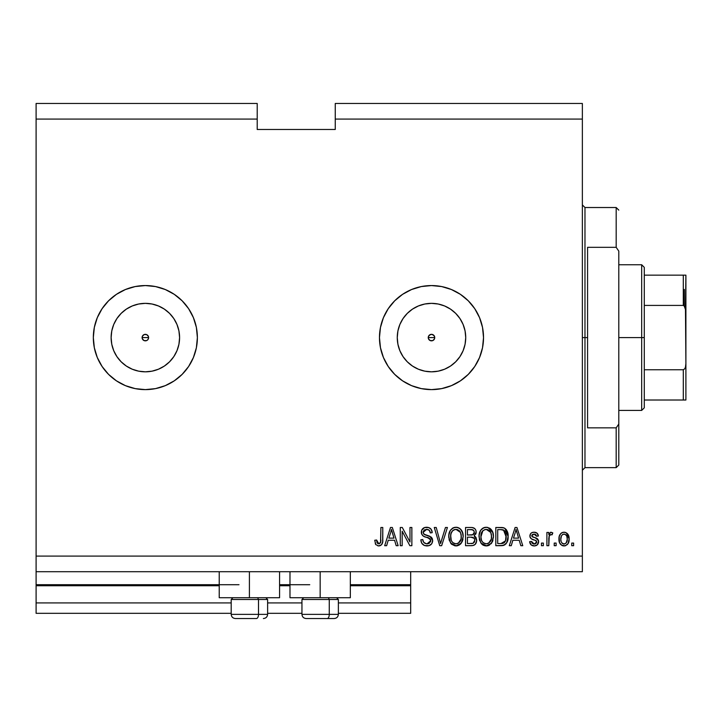 <?xml version="1.0" encoding="UTF-8"?>
<svg xmlns="http://www.w3.org/2000/svg" width="722" height="722" viewBox="0 0 722 722"><rect width="100%" height="100%" fill="white"/><g stroke="black" fill="none" stroke-linecap="round" stroke-linejoin="round"><path stroke-width="1.08" d="M410.683 613.321L338.365 613.321L410.683 613.321L410.683 602.915L338.365 602.915L410.683 602.915L410.683 585.75L350.332 585.75L410.683 585.75L410.683 613.321M301.949 613.321L267.618 613.321L301.949 613.321M231.193 613.321L36.1 613.321L231.193 613.321M301.949 602.915L267.618 602.915L301.949 602.915M231.193 602.915L36.1 602.915L36.1 613.321L36.1 602.915L231.193 602.915M289.982 585.75L279.576 585.75L289.982 585.75M36.1 584.793L36.1 585.75L219.226 585.75L36.1 585.75L36.1 602.915L36.1 584.712L219.226 584.712M410.683 584.712L410.683 571.707L410.683 584.712L350.332 584.712L410.683 584.712L410.683 585.75L410.683 584.793M309.756 584.712L279.576 584.712L309.756 584.712M239 584.712L36.1 584.712L36.1 571.707L36.1 584.712M430.195 334.611L428.516 336.29M428.462 336.416L428.462 338.762M430.321 340.622L431.494 340.838A3.249 3.249 0 0 1 428.245 337.589A3.249 3.249 0 0 1 431.494 334.34L430.321 334.557M428.516 338.889L430.195 340.567M144.057 334.611L142.369 336.29M142.324 336.416L142.324 338.762M144.174 340.622L145.357 340.838A3.249 3.249 0 0 1 142.099 337.589A3.249 3.249 0 0 1 145.357 334.34L144.174 334.557M142.369 338.889L144.057 340.567M138.678 371.162L145.357 371.821A34.232 34.232 0 0 1 111.125 337.589A34.232 34.232 0 0 1 145.357 303.357L152.035 304.016L158.452 305.966L164.372 309.124L169.562 313.384L173.821 318.573L176.98 324.485L178.93 330.911L179.588 337.589L178.93 344.268L176.98 350.684L173.821 356.605L169.562 361.794L164.372 366.054L158.452 369.213L152.035 371.162L145.357 371.821L138.678 371.162L132.252 369.213L126.332 366.054L121.152 361.794L116.892 356.605L113.724 350.684L111.775 344.268L111.125 337.589L111.775 330.911L113.724 324.485L116.892 318.573L121.152 313.384L126.332 309.124L132.252 305.966L138.678 304.016L145.357 303.357A34.232 34.232 0 0 1 179.588 337.589A34.232 34.232 0 0 1 145.357 371.821L152.035 371.162M424.816 371.162L431.494 371.821A34.232 34.232 0 0 1 397.262 337.589A34.232 34.232 0 0 1 431.494 303.357L438.173 304.016L444.599 305.966L450.51 309.124L455.699 313.384L459.959 318.573L463.118 324.485L465.067 330.911L465.726 337.589L465.067 344.268L463.118 350.684L459.959 356.605L455.699 361.794L450.51 366.054L444.599 369.213L438.173 371.162L431.494 371.821L424.816 371.162L418.39 369.213L412.479 366.054L407.289 361.794L403.029 356.605L399.871 350.684L397.921 344.268L397.262 337.589L397.921 330.911L399.871 324.485L403.029 318.573L407.289 313.384L412.479 309.124L418.39 305.966L424.816 304.016L431.494 303.357A34.232 34.232 0 0 1 465.726 337.589A34.232 34.232 0 0 1 431.494 371.821L438.173 371.162M383.445 357.534A52.029 52.029 0 0 0 431.476 389.618A52.029 52.029 0 0 1 379.465 337.589A52.029 52.029 0 0 1 431.494 285.56A52.029 52.029 0 0 0 388.265 308.637M388.21 308.727A52.029 52.029 0 0 0 383.445 317.644M383.418 317.716A52.029 52.029 0 0 0 380.476 327.409M380.458 327.472A52.029 52.029 0 0 0 379.465 337.535M379.465 337.643A52.029 52.029 0 0 0 380.458 347.706M380.476 347.769A52.029 52.029 0 0 0 383.418 357.462L380.467 347.742L379.465 337.589L380.467 327.436L383.427 317.68L388.237 308.682L394.708 300.803L402.587 294.332L411.585 289.522L421.341 286.562L431.494 285.56L441.647 286.562L451.403 289.522L460.401 294.332L468.28 300.803L474.751 308.682L479.561 317.68L482.522 327.436L483.523 337.589L482.522 347.742L479.561 357.498L474.751 366.496L468.28 374.375L460.401 380.846L451.403 385.656L441.647 388.617L431.494 389.618L421.341 388.617L411.585 385.656L402.587 380.846L394.708 374.375L388.237 366.496L383.427 357.498M102.073 308.718A52.029 52.029 0 0 0 97.299 317.662L102.1 308.682L108.562 300.803L116.45 294.332L125.447 289.522L135.204 286.562L145.357 285.56L155.501 286.562L165.266 289.522L174.255 294.332L182.143 300.803L188.613 308.682L193.415 317.68L196.384 327.436L197.377 337.589L196.384 347.742L193.415 357.498L188.613 366.496L182.143 374.375L174.255 380.846L165.266 385.656L155.501 388.617L145.357 389.618L135.204 388.617L125.447 385.656L116.45 380.846L108.562 374.375L102.1 366.496A52.029 52.029 0 0 0 145.339 389.618A52.029 52.029 0 0 1 93.328 337.589A52.029 52.029 0 0 1 145.357 285.56A52.029 52.029 0 0 0 102.118 308.646M97.28 317.698A52.029 52.029 0 0 0 94.329 327.436L97.289 317.68M94.329 347.742A52.029 52.029 0 0 0 97.28 357.48L94.329 347.742L93.328 337.589L94.329 327.436M97.299 357.516A52.029 52.029 0 0 0 102.073 366.46M279.576 597.717L219.226 597.717L249.406 597.717L249.406 571.707L249.406 597.717L279.576 597.717L279.576 571.707M350.332 597.717L289.982 597.717L320.162 597.717L320.162 571.707L320.162 597.717L350.332 597.717L350.332 571.707M146.656 340.567L147.649 339.891L146.602 340.594L144.111 340.594L142.351 338.835L142.351 336.344L144.111 334.584L146.602 334.584L148.362 336.344L148.362 338.835L147.568 339.963M432.74 334.584L434.5 336.344L434.5 338.835L433.796 339.891L432.74 340.594L430.249 340.594L428.489 338.835L428.489 336.344L429.193 335.288L431.494 334.34L433.796 335.288L434.5 336.344L434.5 338.835M428.489 336.344L430.249 334.584M36.1 103.472L257.212 103.472L36.1 103.472L36.1 119.085L257.212 119.085L257.212 103.472L257.212 119.085L36.1 119.085L36.1 556.093L582.365 556.093L582.365 119.085L335.252 119.085L335.252 129.482L257.212 129.482L257.212 119.085L257.212 129.482L335.252 129.482L335.252 119.085L582.365 119.085L582.365 103.472L335.252 103.472L582.365 103.472L582.365 556.093L36.1 556.093L36.1 571.707L582.365 571.707L36.1 571.707L36.1 103.472M102.1 366.496L97.289 357.498M402.172 545.688L402.172 531.193L402.172 545.688L400.277 545.688L400.277 527.484L402.289 527.484L409.979 541.996L409.979 527.484L411.865 527.484L411.865 545.688L409.843 545.688L402.172 531.193L409.843 545.688L411.865 545.688L411.865 527.484L409.979 527.484L409.979 541.996L402.289 527.484L400.277 527.484L400.277 545.688L402.172 545.688L400.277 545.688L400.277 527.484L402.289 527.484M426.946 545.931C430.429 545.823 432.343 544.063 432.677 540.625L431.729 543.729L429.112 545.633L424.545 545.543L421.774 543.278L420.854 539.776L422.749 539.542L423.706 542.321L426.26 543.729L429.094 543.413L430.727 541.356L429.861 538.612L423.543 536.229L421.675 534.109L421.684 530.228L424.59 527.538L428.769 527.574L431.205 529.37L432.207 532.683L430.312 532.917L429.301 530.3L426.675 529.37L424.256 530.047L423.245 532.773L424.455 534.587L431.052 536.978L432.677 540.625L429.87 536.275L423.814 534.127L423.218 532.276L426.675 529.37C428.931 529.461 430.141 530.643 430.312 532.917L432.207 532.683C431.937 529.226 430.077 527.412 426.612 527.25C423.363 527.367 421.603 529.027 421.323 532.231C421.639 535.083 423.272 536.753 426.233 537.24C428.706 537.412 430.222 538.567 430.781 540.679L427.108 543.801C424.437 543.63 422.984 542.213 422.749 539.542L420.854 539.776C421.079 543.639 423.11 545.688 426.946 545.931L426.332 545.904M441.395 540.688L445.447 527.484L447.414 527.484L441.674 545.688L439.725 545.688L434.274 527.484L436.223 527.484L440.6 543.567L445.447 527.484L447.414 527.484L445.447 527.484L440.6 543.567L436.223 527.484L434.274 527.484L439.725 545.688L441.674 545.688L439.725 545.688L434.274 527.484L436.223 527.484L440.6 543.567M455.97 545.931L451.638 544.262L449.183 540.101L448.831 535.146L450.347 530.381L453.515 527.701L456.809 527.295L459.932 528.576L462.396 531.979L463.181 536.608L462.206 541.653L459.002 545.218L455.97 545.931L461.331 543.143L463.181 536.608C463.316 531.311 460.916 528.188 455.979 527.25C450.943 528.215 448.542 531.41 448.759 536.825L450.6 543.07L456.367 545.913M486.24 545.931L481.908 544.262L479.453 540.101L479.101 535.146L480.617 530.381L483.785 527.701L487.079 527.295L490.202 528.576L492.666 531.979L493.451 536.608L492.476 541.653L489.272 545.218L486.24 545.931L491.601 543.143L493.451 536.608C493.586 531.311 491.186 528.188 486.249 527.25C481.213 528.215 478.812 531.41 479.029 536.825L480.87 543.07L486.628 545.913M556.12 543.088L556.12 545.688L554.225 545.688L554.225 543.088L556.12 543.088L554.225 543.088L554.225 545.688L556.12 545.688L554.225 545.688L554.225 543.088L556.12 543.088L556.12 545.688L556.12 543.088M569.126 538.937L568.088 543.639L565.245 545.787L561.743 545.336L559.505 542.61L559.18 536.681L560.786 533.522L562.853 532.349L565.218 532.349L567.248 533.495L568.557 535.453L569.126 538.937C569.279 535.128 567.591 532.881 564.044 532.213C560.443 532.899 558.747 535.192 558.954 539.072C558.765 542.944 560.452 545.227 564.044 545.931C567.682 545.209 569.369 542.881 569.126 538.937L566.319 532.791M375.819 544.641L378.671 545.931L375.819 544.641L374.736 540.255L376.631 540.02L376.974 542.412L377.877 543.585L379.366 543.711L380.53 542.718L380.891 527.484L382.777 527.484L382.651 541.924L381.496 544.794L378.671 545.931C381.776 545.309 383.147 543.287 382.777 539.839L382.777 527.484L380.891 527.484L380.638 542.421L378.752 543.801L376.631 540.02L374.736 540.255L375.657 544.406M511.266 545.688L512.855 540.255L511.266 545.688L509.299 545.688L515.111 527.484L516.952 527.484L522.773 545.688L520.815 545.688L519.217 540.255L512.855 540.255L519.217 540.255L520.815 545.688L522.773 545.688L516.952 527.484L515.111 527.484L509.299 545.688L511.266 545.688L509.299 545.688L515.111 527.484L516.952 527.484L522.773 545.688L520.815 545.688M538.603 541.256L537.358 544.803L534.578 545.913L531.311 545.065L529.632 541.671L531.527 541.437L532.331 543.341L533.748 544L535.164 543.937L536.545 542.854L536.293 540.778L531.374 538.838L529.957 536.825L530.553 533.738L531.753 532.71L534.072 532.213L537.06 533.161L538.386 535.995L536.491 536.229L535.787 534.641L533.729 534.118L531.979 534.957L531.915 536.347L537.457 538.774L538.621 541.653C538.404 539.262 537.024 537.899 534.479 537.583L532.358 536.825L531.762 535.724L534.136 534.099L536.491 536.229L538.386 535.995C538.034 533.522 536.59 532.258 534.072 532.213C531.518 532.249 530.119 533.504 529.867 535.986C530.336 538.377 531.879 539.731 534.515 540.047L536.293 540.778L536.726 541.978L534.271 544.036L531.527 541.437L529.632 541.671C529.975 544.37 531.482 545.787 534.145 545.931L534.145 545.931C536.924 545.823 538.413 544.406 538.621 541.653L538.603 542.096M543.35 543.088L543.35 545.688L541.455 545.688L541.455 543.088L543.35 543.088L541.455 543.088L541.455 545.688L543.35 545.688L541.455 545.688L541.455 543.088L543.35 543.088L543.35 545.688L543.35 543.088M549.243 535.769L548.792 545.688L546.897 545.688L546.897 532.448L548.792 532.448L548.792 534.56L550.597 532.267L552.808 532.917L552.095 534.812L550.57 534.596L549.406 535.435L548.792 538.829L549.126 536.121L550.814 534.578L552.095 534.812L552.808 532.917L551.021 532.213L548.792 534.56L548.792 532.448L546.897 532.448L546.897 545.688L548.792 545.688L546.897 545.688L546.897 532.448L548.792 532.448M573.62 543.088L573.62 545.688L571.725 545.688L571.725 543.088L573.62 543.088L571.725 543.088L571.725 545.688L573.62 545.688L571.725 545.688L571.725 543.088L573.62 543.088L573.62 545.688L573.62 543.088M505.003 528.387L508.117 536.491L506.682 542.809L503.613 545.372L495.815 545.688L495.815 527.484L502.413 527.547L504.994 528.387L507.277 531.437L508.117 536.491C508.414 532.61 506.988 529.722 503.848 527.818L495.815 527.484L495.815 545.688L501.185 545.688L495.815 545.688L495.815 527.484M475.834 537.258L476.646 540.895L475.211 544.379L472.793 545.561L465.546 545.688L465.546 527.484L472.152 527.529L474.76 528.612L475.834 530.183L476.159 532.628L474.155 535.877L476.096 537.709L476.664 540.345L474.155 535.877L476.186 532.06C475.915 529.027 474.255 527.502 471.195 527.484L465.546 527.484L465.546 545.688L471.15 545.688L465.546 545.688L465.546 527.484L471.195 527.484M386.64 545.688L388.228 540.255L386.64 545.688L384.673 545.688L390.485 527.484L392.335 527.484L398.147 545.688L396.188 545.688L394.591 540.255L388.228 540.255L394.591 540.255L396.188 545.688L398.147 545.688L392.335 527.484L390.485 527.484L384.673 545.688L386.64 545.688L384.673 545.688L390.485 527.484L392.335 527.484L398.147 545.688L396.188 545.688M582.365 571.707L582.365 556.093L582.365 571.707M335.252 103.472L335.252 119.085L335.252 103.472M432.74 340.594L430.249 340.594L428.489 338.835M375.503 544.144L375.278 543.639M374.736 540.255L376.631 540.02L376.667 540.625M377.227 542.962L377.624 543.422M378.445 543.774L379.122 543.765M378.454 543.783L380.638 542.421L380.81 541.563M380.386 542.962L380.638 542.421M380.846 541.211L380.891 539.984M380.891 527.484L382.777 527.484L382.75 540.895M382.534 542.583L382.191 543.72M382.651 541.924L381.794 544.424M381.487 544.803L380.151 545.688M379.691 545.823L379.203 545.895M378.671 545.931L377.859 545.859M515.445 531.979L516.04 529.379L518.595 538.125L513.477 538.125L515.192 532.827L513.477 538.125L518.595 538.125L516.04 529.379L515.445 531.979M516.889 532.502L516.69 531.852M530.065 543.341L530.706 544.46M530.444 544.09L529.804 542.511M529.632 541.671L531.527 541.437L531.618 541.951M531.816 542.565L532.331 543.341M533.648 543.982L535.237 543.91M536.726 541.978L535.435 540.354M536.293 540.778L534.515 540.047M533.738 539.803L533.125 539.605M530.733 538.296L530.318 537.737M530.246 537.61L529.966 536.834M530.562 533.738L531.094 533.161M535.643 532.43L537.61 533.729M535.67 532.439L536.383 532.719M538.007 534.451L538.233 535.192M538.386 535.995L536.491 536.229L536.175 535.155M535.02 534.217L532.565 534.415M532.764 537.015L533.513 537.285M533.838 537.385L532.574 536.933M535.273 537.827L538.504 540.552M537.926 544.135L536.022 545.624M536.663 545.327L535.02 545.868M537.457 538.774L536.013 538.08M538.242 535.21L537.998 534.442M531.374 538.838L532.908 539.533M534.271 544.036L533.748 544M552.808 532.917L551.788 534.713M552.095 534.812L550.335 534.659M549.713 535.047L550.552 534.596M548.792 545.688L548.81 538.143M549.126 536.121L549.388 535.471M563.422 545.895L562.844 545.787M562.248 545.588L561.743 545.336M560.786 544.605L560.046 543.702M560.037 543.684L560.795 544.605M559.171 541.428L559.008 540.273M558.954 539.072L558.972 538.468M559.424 535.733L560.001 534.488M560.028 534.451L559.369 535.904M560.786 533.522L561.734 532.8M562.51 532.448L563.44 532.24M564.667 532.249L565.191 532.349M569.08 540.146L569.116 539.542M568.611 542.529L567.33 544.596M565.687 545.652L564.676 545.895M568.088 543.639L568.376 543.097M568.015 534.397L567.248 533.495M562.853 532.349L561.238 533.125M562.555 534.551L561.445 535.868L560.85 539.063C560.624 536.437 561.671 534.785 563.99 534.099C566.373 534.74 567.456 536.392 567.23 539.063L566.842 536.356M567.113 540.733L567.23 539.063C567.456 541.69 566.409 543.341 564.09 544.036L566.192 542.944L567.23 539.469M561.066 541.184L560.877 539.894M566.039 535.02L564.812 534.226L563.07 534.28M564.405 534.136L563.593 534.136M566.923 536.608L566.228 535.237M566.617 535.841L565.2 534.379M566.31 542.8L566.635 542.258M566.761 541.996L566.932 541.491M561.887 542.944L564.09 544.036C561.707 543.395 560.624 541.735 560.85 539.063L560.877 538.242M502.404 527.547L500.951 527.484M502.611 527.565L503.135 527.638M502.702 545.579L501.185 545.688C506.131 544.948 508.441 541.879 508.117 536.491M508.044 538.125L507.575 540.715M506.221 543.522L505.716 544.117M504.949 544.749L503.649 545.363M503.613 545.372L502.801 545.561M506.709 530.282L505.96 529.244M506.005 533.856L504.263 530.471L500.906 529.614L503.478 529.975L506.212 537.024L506.122 534.605L505.499 540.913L506.086 538.576M504.804 542.159L505.499 540.913L500.96 543.567L503.36 543.215M497.711 543.567L497.711 529.614L500.906 529.614L497.711 529.614L497.711 543.567L500.96 543.567L497.711 543.567M505.219 531.654L504.895 531.148M505.969 539.28L506.221 535.995M502.052 543.504L502.602 543.422M502.72 543.395L504.642 542.348M479.047 535.986L479.029 536.825M479.11 535.101L479.354 533.513M479.354 533.486L479.85 531.861M480.608 530.39L482.729 528.251M480.626 530.372L481.673 529.1M483.027 528.08L483.767 527.71M484.597 527.439L485.383 527.295M487.892 527.448L492.882 532.583M492.476 531.545L493.37 534.966M493.433 537.466L493.451 536.608M492.927 540.453L492.296 542.014M489.263 545.218L487.151 545.868M485.337 545.877L483.208 545.2M483.162 545.182L481.926 544.28M487.801 545.76L489.272 545.218M491.104 543.756L491.601 543.143M491.799 530.309L490.951 529.244M490.978 529.271L489.417 528.062M483.027 528.071L481.691 529.091M486.628 529.388L487.684 529.587L484.985 529.524L482.774 530.814L484.985 529.524M490.446 531.789L487.684 529.587L489.543 530.688M482.837 530.751L480.915 536.852C480.626 532.656 482.413 530.165 486.267 529.37L490.77 532.43L491.565 536.545C491.772 540.625 489.985 543.034 486.222 543.801L488.641 543.161L491.33 539.063L490.897 540.498M488.641 543.161L490.428 541.41L491.339 539M485.013 543.648L483.379 542.854L486.222 543.801C482.567 543.088 480.798 540.778 480.915 536.852L481.538 540.453L480.915 536.852L481.727 532.331M481.285 533.558L481.511 532.845L481.285 533.558M491.24 533.82L490.021 531.202M491.33 539.063L491.456 534.975L490.617 532.105M491.438 534.84L491.267 533.937M487.476 543.648L488.063 543.449M481.529 540.426L482.837 542.375M482.892 542.439L482.115 541.527M485.608 543.765L486.854 543.765M472.17 527.529L472.621 527.592M473.984 528.044L474.751 528.603L473.984 528.044M474.877 528.73L475.365 529.334M474.76 528.612L475.825 530.165M475.834 530.201L476.105 531.094M476.078 533.125L475.69 534.235M474.778 536.202L475.302 536.617M471.15 545.688C474.67 545.661 476.511 543.883 476.664 540.345L476.637 539.668M476.646 540.895L475.87 543.504M475.87 543.513L475.211 544.379M472.251 545.633L471.719 545.679M472.793 545.561L474.345 545.047M474.372 542.159L474.76 540.002L474.173 538.323L470.924 537.177C473.289 537.024 474.571 538.08 474.769 540.363C474.571 538.08 473.289 537.024 470.924 537.177L467.441 537.177L470.924 537.177M474.688 541.274L474.769 540.363L473.027 543.332L474.381 542.141M474.219 533.179L474.3 532.358L472.639 534.876L467.441 535.047L467.441 529.614L470.536 529.614C472.793 529.325 474.047 530.237 474.3 532.358L473.704 530.453L471.358 529.623M472.224 529.704L467.441 529.614L467.441 535.047L473.091 534.686M472.639 534.876L474.164 533.396M467.441 543.567L467.441 537.177L467.441 543.567L473.027 543.332L467.441 543.567M472.359 543.495L473.027 543.332M470.78 535.047L471.719 535.02M473.37 534.515L474.219 533.17L474.056 531.031M473.704 530.453L473.19 530.011M471.213 529.623L470.536 529.614M448.759 536.825L448.786 537.655M448.831 535.155L448.777 535.986M448.84 535.101L449.084 533.504M450.347 530.372L452.459 528.251M452.748 528.08L450.347 530.381M452.766 528.071L453.506 527.71M454.328 527.439L455.979 527.25M456.394 527.259L457.062 527.331M457.622 527.448L458.389 527.692L457.622 527.448M462.82 533.332L460.627 529.19M460.708 529.271L461.511 530.282M461.557 530.345L461.999 531.112M462.405 532.006L462.612 532.592M463.163 535.769L463.181 536.608M462.964 539.181L462.775 540.038M462.658 540.453L462.026 542.014M460.266 544.325L456.9 545.868M455.05 545.868L451.656 544.28M451.088 543.693L451.638 544.262M457.531 545.76L460.835 543.756M459.968 528.612L459.147 528.062M456.358 529.388L457.414 529.587L454.716 529.524L452.504 530.814L453.524 530.011M460.176 531.789L457.414 529.587L459.264 530.679M450.979 533.72L450.645 536.852C450.357 532.656 452.143 530.165 455.997 529.37L460.501 532.43L461.295 536.545C461.502 540.625 459.724 543.034 455.952 543.801L458.371 543.161L461.06 539.063L460.627 540.498M458.371 543.161L460.158 541.41L461.078 539M454.743 543.648L453.109 542.854L455.952 543.801C452.297 543.088 450.528 540.778 450.645 536.852L451.268 540.453L450.699 535.562M451.458 532.331L450.763 534.921M454.68 529.542L454.093 529.731M452.568 530.751L451.033 533.522M460.97 533.82L459.752 531.202M461.06 539.063L461.196 534.975L460.347 532.105M461.178 534.84L460.997 533.937M457.207 543.648L457.793 543.449M451.259 540.426L452.568 542.375M452.622 542.439L451.846 541.527M441.674 545.688L447.414 527.484L441.674 545.688M424.509 545.525L424.004 545.318M420.854 539.776L422.749 539.542L422.866 540.381M424.671 543.143L424.076 542.709M425.411 543.513L426.675 543.783M426.684 543.783L427.776 543.765M427.956 543.738L428.453 543.639M430.772 541.022L430.763 540.291M430.691 539.912L427.74 537.673L429.202 538.206M425.321 536.96L425.772 537.105M422.839 535.733L421.675 534.109L422.767 535.67M421.513 533.639L421.404 533.179M421.684 530.228L422.244 529.226M422.839 528.558L421.946 529.677M423.661 527.953L424.383 527.611M427.695 527.322L429.879 528.107M431.196 529.361L430.655 528.73M431.819 530.553L432.099 531.582M432.207 532.683L430.312 532.917L430.222 532.204M428.083 529.569L429.518 530.553M428.859 529.939L426.034 529.407M424.671 529.786L423.967 530.309M424.256 530.047L423.282 531.645M423.236 531.961L423.336 533.242M424.861 534.767L425.664 535.056M425.79 535.092L425.186 534.894M427.523 535.543L428.299 535.751M431.052 536.978L431.946 537.971M432.668 540.282L432.649 541.175M432.577 541.735L431.738 543.72M431.711 543.756L431.16 544.415M430.989 544.578L430.15 545.182M427.487 545.904L428.038 545.859M432.514 539.262L432.288 538.612M423.345 533.26L423.245 532.773M409.979 527.484L411.865 527.484L411.865 545.688L409.843 545.688M390.819 531.979L391.414 529.379L393.968 538.125L388.851 538.125L390.566 532.827L388.851 538.125L393.968 538.125L391.902 531.257M392.263 532.502L392.064 531.852M391.414 529.379L391.044 531.112M516.519 531.257L516.392 530.787M516.266 530.318L516.04 529.379M562.528 543.549L563.268 543.919M563.674 544.009L564.496 544.009M504.317 542.664L505.842 539.83M506.131 538.161L506.212 537.024M504.263 530.471L503.171 529.858M502.855 529.777L500.906 529.614M486.267 529.37L485.617 529.416M482.774 530.814L481.98 531.843M491.511 537.809L491.456 534.975M471.195 543.567L472.116 543.522M455.997 529.37L455.347 529.416M452.504 530.814L451.71 531.843M455.347 543.765L456.584 543.765M461.241 537.809L461.196 534.975M188.586 308.646A52.029 52.029 0 0 0 145.366 285.56A52.029 52.029 0 0 1 197.377 337.589A52.029 52.029 0 0 1 145.357 389.618A52.029 52.029 0 0 0 188.586 366.523M188.632 366.46A52.029 52.029 0 0 0 193.415 357.516M193.424 357.48A52.029 52.029 0 0 0 196.384 347.742M196.384 327.436A52.029 52.029 0 0 0 188.632 308.718M145.357 389.618L155.501 388.617M145.357 285.56L135.204 286.562M431.512 389.618A52.029 52.029 0 0 0 474.733 366.514M474.769 366.469A52.029 52.029 0 0 0 483.523 337.607M483.523 337.571A52.029 52.029 0 0 0 474.769 308.709L479.561 317.68M474.733 308.664A52.029 52.029 0 0 0 431.512 285.56M421.341 286.562L431.494 285.56A52.029 52.029 0 0 1 483.523 337.589A52.029 52.029 0 0 1 431.494 389.618L441.647 388.617M394.708 300.803L388.237 308.682M450.51 366.054L455.699 361.794L459.959 356.605M465.067 344.268L465.726 337.589L465.067 330.911M459.959 318.573L455.699 313.384L450.51 309.124M438.173 304.016L431.494 303.357L424.816 304.016M412.479 309.124L407.289 313.384L403.029 318.573M397.921 330.911L397.262 337.589L397.921 344.268M403.029 356.605L407.289 361.794L412.479 366.054M164.372 366.054L169.562 361.794L173.821 356.605M178.93 344.268L179.588 337.589L178.93 330.911M173.821 318.573L169.562 313.384L164.372 309.124M152.035 304.016L145.357 303.357L138.678 304.016M126.332 309.124L121.152 313.384L116.892 318.573M111.775 330.911L111.125 337.589L111.775 344.268M116.892 356.605L121.152 361.794L126.332 366.054M146.602 334.584L148.362 336.344L148.362 338.835M146.602 340.594L144.111 340.594L142.351 338.835M142.351 336.344L144.111 334.584M148.335 336.29L146.656 334.611M146.53 334.557L145.357 334.34A3.249 3.249 0 0 1 148.606 337.589A3.249 3.249 0 0 1 145.357 340.838L146.53 340.622M148.389 338.762L148.389 336.416M147.649 339.891L148.335 338.889M434.473 336.29L432.794 334.611M432.668 334.557L431.494 334.34A3.249 3.249 0 0 1 434.743 337.589A3.249 3.249 0 0 1 431.494 340.838L432.668 340.622M434.527 338.762L434.527 336.416M432.794 340.567L434.473 338.889M235.435 618.528L256.427 618.528A4.161 2.085 -90 0 0 258.512 614.368L258.512 599.486L257.628 597.717L258.512 599.486L231.193 599.486L258.512 599.486L258.512 614.368L231.293 614.368M232.962 597.717L231.193 599.486L231.193 614.368C231.446 616.886 232.836 618.276 235.354 618.528C232.836 618.276 231.446 616.886 231.193 614.368L267.618 614.368C267.366 616.886 265.976 618.276 263.449 618.528L263.377 618.528M263.449 618.528C265.976 618.276 267.366 616.886 267.618 614.368L267.618 599.486L258.512 599.486L267.618 599.486L265.849 597.717M236.103 618.528L256.427 618.528A4.161 2.085 90 0 0 258.512 614.368L267.519 614.368M306.191 618.528L327.183 618.528A4.161 2.085 -90 0 0 329.268 614.368L329.268 599.486L328.384 597.717L329.268 599.486L301.949 599.486L329.268 599.486L329.268 614.368L302.049 614.368M303.718 597.717L301.949 599.486L301.949 614.368C302.202 616.886 303.592 618.276 306.11 618.528C303.592 618.276 302.202 616.886 301.949 614.368L338.365 614.368L338.365 599.486L329.268 599.486L338.365 599.486L336.596 597.717M306.859 618.528L334.178 618.528C336.732 618.276 338.113 616.886 338.365 614.368C338.113 616.886 336.732 618.276 334.205 618.528M338.275 614.368L329.268 614.368A4.161 2.085 90 0 1 327.183 618.528L334.133 618.528M582.365 204.922L584.973 207.521L584.973 337.589L587.573 337.589L587.573 247.33L616.182 247.33L618.79 251.121L618.79 424.058L616.182 427.848L616.182 467.648L616.182 427.848L587.573 427.848L587.573 337.589L584.973 337.589L584.973 207.521L584.973 337.589L582.365 337.589L584.973 337.589L584.973 467.648L582.365 470.257M434.743 337.589L428.245 337.589L434.743 337.589M616.182 247.33L616.182 207.521L616.182 247.33L618.79 251.121L618.79 465.049L618.79 424.058L616.182 427.848L587.573 427.848L587.573 247.33L616.182 247.33M584.973 337.589L584.973 467.648L584.973 337.589M684.339 289.468L684.339 305.893L684.339 289.468M683.301 400.015L644.277 400.015L644.277 337.589L641.678 337.589L641.678 410.421L641.678 337.589L618.79 337.589L641.678 337.589L641.678 264.748L641.678 337.589L644.277 337.589L644.277 407.822L644.277 400.015L685.9 400.015L685.9 363.599L685.467 367.146L684.745 368.789L683.301 369.763L644.277 369.763L683.301 369.763L683.301 400.015L683.301 369.763L684.745 368.789L685.467 367.146L685.9 363.599L685.9 400.015L684.14 400.015L685.467 400.015M148.606 337.589L142.099 337.589L148.606 337.589M683.301 305.415L644.277 305.415L644.277 337.589L644.277 267.357L644.277 305.415L683.301 305.415L684.745 306.381L685.467 308.023L685.9 363.599L685.9 275.154L644.277 275.154L683.301 275.154L683.301 305.415L683.301 275.154L684.14 275.154M685.467 275.154L684.745 275.154L685.9 275.154L685.503 308.159M684.14 305.722L685.873 310.677L685.467 308.023M219.226 597.717L219.226 571.707M289.982 597.717L289.982 571.707M618.79 465.049L616.182 467.648L584.973 467.648M584.973 207.521L616.182 207.521L618.79 210.129M644.277 407.822L641.678 410.421L618.79 410.421M618.79 264.748L641.678 264.748L644.277 267.357"/></g></svg>
